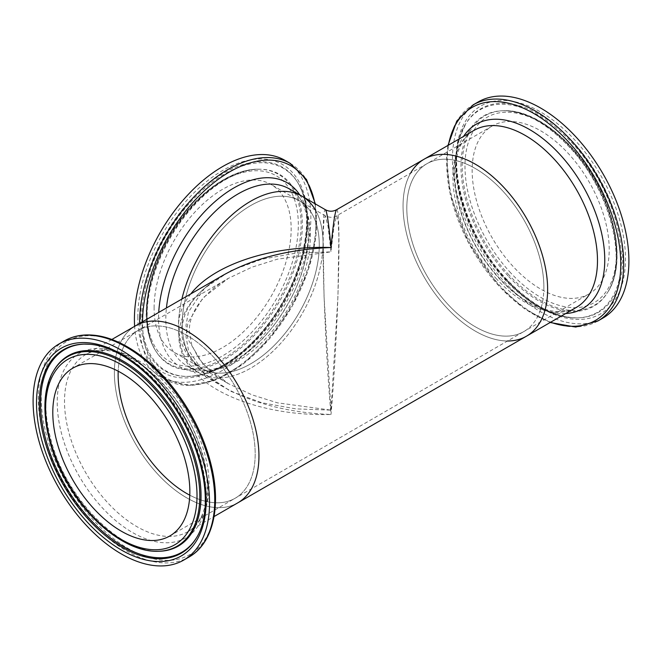 <?xml version="1.0" encoding="UTF-8"?>
<svg xmlns="http://www.w3.org/2000/svg" width="662" height="662" viewBox="0 0 662 662"><rect width="100%" height="100%" fill="white"/><g stroke="black" fill="none" stroke-linecap="round" stroke-linejoin="round"><path stroke-width="0.5" stroke-dasharray="3.31 2.48" d="M315.468 210.127A102.221 59.017 -60 0 1 323.031 242.937A102.221 59.017 -60 0 1 278.412 345.812A102.221 59.017 -60 0 1 199.634 373.194A102.221 59.017 -60 0 1 178.467 326.399A102.221 59.017 -60 0 1 181.885 299.05A102.221 59.017 120 0 0 178.467 326.399C179.145 349.313 194.032 369.437 223.144 386.765L223.284 386.848C253.331 403.63 289.236 412.84 331 414.47C270.601 416.29 213.181 397.035 190.077 367.195C166.948 337.355 180.428 299.886 223.144 275.235M319.274 245.106A96.909 55.956 120 0 0 299.207 200.735A96.909 55.956 120 0 0 224.526 226.702A96.909 55.956 120 0 0 182.224 324.231A96.909 55.956 120 0 0 202.291 368.593A96.909 55.956 120 0 0 276.973 342.635A96.909 55.956 120 0 0 319.274 245.106A96.909 55.956 120 0 0 299.207 200.735A96.909 55.956 120 0 0 202.291 256.69A96.909 55.956 120 0 0 202.291 368.593A96.909 55.956 120 0 0 250.749 363.794A96.909 55.956 120 0 0 319.274 245.106M285.016 160.386A124.762 72.034 -60 0 1 285.016 304.446A124.762 72.034 -60 0 1 160.254 376.479A124.762 72.034 -60 0 1 134.626 326.341M154.105 307.995A96.909 55.956 -60 0 1 196.407 210.466A96.909 55.956 -60 0 1 271.089 184.508A96.909 55.956 -60 0 1 271.089 296.411A96.909 55.956 -60 0 1 174.172 352.366A96.909 55.956 -60 0 1 154.105 307.995M424.226 159.137A102.221 59.017 -120 0 0 424.226 277.179A102.221 59.017 -120 0 0 526.456 336.197M543.866 287.234A96.909 55.956 60 0 1 523.799 331.596A96.909 55.956 60 0 1 426.882 275.64A96.909 55.956 60 0 1 426.882 163.737A96.909 55.956 60 0 1 501.564 189.704A96.909 55.956 60 0 1 543.866 287.234M237.774 502.863A102.221 59.017 60 0 1 135.544 443.846A102.221 59.017 60 0 1 135.544 325.803A102.221 59.017 -120 0 0 135.544 443.846A102.221 59.017 -120 0 0 237.774 502.863M589.139 293.87A96.909 55.956 60 0 1 513.671 267.076A96.909 55.956 60 0 1 492.222 126.012A96.909 55.956 60 0 1 589.139 181.967A96.909 55.956 60 0 1 589.139 293.87L523.799 331.596A96.909 55.956 60 0 1 448.331 304.801A96.909 55.956 60 0 1 426.882 163.737A96.909 55.956 60 0 1 523.799 219.693A96.909 55.956 60 0 1 523.799 331.596L235.118 498.263A96.909 55.956 -120 0 1 189.779 495.176A96.909 55.956 -120 0 0 235.118 498.263A96.909 55.956 -120 0 0 255.184 453.9A96.909 55.956 -120 0 0 212.883 356.371A96.909 55.956 -120 0 0 138.201 330.404A96.909 55.956 -120 0 0 118.2 371.208A96.909 55.956 -120 0 1 138.201 330.404L72.861 368.13M331 410.126L337.951 296.559L338.87 235.705L338.034 219.925L336.635 215.837L333.946 226.545L331 251.874L328.054 226.545L325.365 215.845L323.966 219.925L323.13 235.705L324.049 296.559L331 410.126L277.444 402.835L251.957 394.833L228.456 383.703L202.953 364.083L187.843 339.101L185.989 325.464L188.422 312.009L204.434 288.351L230.45 270.791L261.796 259.264L295.831 253.116L331 251.874L277.444 259.165L251.957 267.167L228.456 278.297L202.953 297.917L187.843 322.899L185.989 336.536L188.422 349.991L204.434 373.649L230.45 391.209L261.796 402.736L295.831 408.884L331 410.126M190.78 293.92C182.629 304.172 178.525 314.996 178.467 326.399A102.221 59.017 120 0 0 199.634 373.194A102.221 59.017 120 0 0 278.412 345.812A102.221 59.017 120 0 0 323.031 242.937C323.064 220.454 323.842 209.374 325.365 209.705M336.635 209.705C338.87 208.447 339.573 237.749 338.356 281.623C337.157 325.497 334.153 379.616 331 414.47C326.738 368.329 322.94 286.563 323.031 242.937A102.221 59.017 120 0 0 301.864 196.134M169.778 535.988L235.118 498.263A96.909 55.956 -120 0 0 243.401 402.728A96.909 55.956 -120 0 0 159.65 326.018A96.909 55.956 -120 0 0 138.201 330.404L228.456 278.297C215.671 285.521 205.518 294.4 197.996 304.925C192.303 313.2 189.39 321.856 189.274 330.901L191.748 345.034L198.161 357.331C205.675 367.749 215.779 376.537 228.464 383.703L174.172 352.366M507.531 340.988A102.221 59.017 60 0 1 446.85 307.929A102.221 59.017 60 0 1 410.622 173.13M603.057 317.992A124.762 72.034 60 0 1 505.909 283.493A124.762 72.034 60 0 1 478.295 101.898M223.144 386.765L186.998 365.896C209.275 381.378 258.263 355.544 285.57 307.731C315.7 259.454 314.715 200.677 289.22 188.844A102.221 59.017 -60 0 1 289.22 306.878A102.221 59.017 -60 0 1 186.998 365.896A102.221 59.017 -60 0 1 165.823 319.101A102.221 59.017 -60 0 1 166.427 307.979M299.812 194.951A106.458 61.467 -60 0 1 252.536 348.295A106.458 61.467 -60 0 1 158.549 318.364A106.458 61.467 -60 0 1 158.723 312.423M314.93 203.681A123.066 71.057 -60 0 1 238.022 367.551A123.066 71.057 -60 0 1 142.537 322.675A123.066 71.057 -60 0 1 142.537 321.773M290.229 163.398A124.762 72.034 -60 0 1 290.229 307.458A124.762 72.034 -60 0 1 165.467 379.492A124.762 72.034 -60 0 1 139.632 323.445M137.82 317.396A119.946 69.245 -60 0 1 265.04 159.137A119.946 69.245 -60 0 1 265.04 328.766A119.946 69.245 -60 0 1 137.82 317.396M140.609 317.073A117.571 67.88 -60 0 1 203.954 187.255A117.571 67.88 -60 0 1 297.461 182.133A117.571 67.88 -60 0 1 282.525 303.014A117.571 67.88 -60 0 1 185.31 376.388A117.571 67.88 -60 0 1 140.609 317.073M141.842 317.363A117.05 67.582 -60 0 1 204.914 188.124A117.05 67.582 -60 0 1 297.999 183.026A117.05 67.582 -60 0 1 283.137 303.362A117.05 67.582 -60 0 1 186.353 376.413A117.05 67.582 -60 0 1 141.842 317.363M146.873 314.458A109.933 63.469 -60 0 1 260.547 169.232A109.933 63.469 -60 0 1 279.579 301.309A109.933 63.469 -60 0 1 155.678 350.868A109.933 63.469 -60 0 1 146.873 314.458M146.376 313.747A109.412 63.171 -60 0 1 259.504 169.207A109.412 63.171 -60 0 1 278.445 300.664A109.412 63.171 -60 0 1 155.131 349.983A109.412 63.171 -60 0 1 146.376 313.747M146.939 312.133A107.045 61.806 -60 0 1 260.48 170.895A107.045 61.806 -60 0 1 260.48 322.278A107.045 61.806 -60 0 1 146.939 312.133M108.311 349.966A102.221 59.017 -120 0 0 85.688 354.592A102.221 59.017 -120 0 0 85.688 472.635A102.221 59.017 -120 0 0 187.909 531.652A102.221 59.017 -120 0 0 196.647 430.879A102.221 59.017 -120 0 0 108.311 349.966M102.85 348.576A106.458 61.467 -120 0 0 87.434 489.177A106.458 61.467 -120 0 0 207.272 499.024A106.458 61.467 -120 0 0 102.85 348.576M93.946 335.907A123.066 71.057 -120 0 0 76.13 498.445A123.066 71.057 -120 0 0 214.653 509.831A123.066 71.057 -120 0 0 93.946 335.907M64.156 340.996A124.762 72.034 -120 0 0 64.148 485.064A124.762 72.034 -120 0 0 188.918 557.098M196.415 537.916A117.05 67.582 -120 0 0 196.688 537.47L196.151 538.355A117.571 67.88 -120 0 0 183.391 421.338A117.571 67.88 -120 0 0 89.668 344.273M84 344.108L90.917 344.257C122.098 346.383 159.542 376.661 182.497 417.134C199.096 446.627 207.016 475.117 206.246 502.607C205.625 516.294 202.448 527.912 196.688 537.47A117.05 67.582 -120 0 0 183.986 420.974A117.05 67.582 -120 0 0 90.677 344.248A117.05 67.582 -120 0 0 85.042 344.083A117.05 67.582 -120 0 0 84.521 344.091M54.367 369.619A109.933 63.469 -120 0 0 68.327 482.648A109.933 63.469 -120 0 0 159.236 551.256C123.397 553.97 70.478 503.559 53.341 448.017C43.055 414.9 43.394 388.768 54.367 369.619M53.821 370.513A109.412 63.171 -120 0 0 67.723 483.003A109.412 63.171 -120 0 0 158.193 551.289M496.715 279.141A102.221 59.017 60 0 1 474.091 130.348C463.276 136.521 456.937 148.892 455.075 167.453C454.331 176.961 455.125 187.313 457.459 198.501C464.203 228.282 478.254 254.969 499.628 278.545C526.472 307.921 559.125 318.43 576.312 307.408A102.221 59.017 60 0 1 496.715 279.141M565.729 313.523A106.458 61.467 60 0 1 499.81 279.174A106.458 61.467 60 0 1 463.499 136.463M550.602 322.253A123.066 71.057 60 0 1 499.462 286.489A123.066 71.057 60 0 1 448.381 145.193M597.844 321.004A124.762 72.034 60 0 1 500.695 286.505A124.762 72.034 60 0 1 473.082 104.902M507.257 280.655A119.946 69.245 60 0 1 489.888 102.188A119.946 69.245 60 0 1 624.895 246.984A119.946 69.245 60 0 1 507.257 280.655M506.802 279.894A117.571 67.88 60 0 1 465.849 123.645A117.571 67.88 60 0 1 598.357 176.646A117.571 67.88 60 0 1 578 317.892A117.571 67.88 60 0 1 506.802 279.894M506.082 280.092A117.05 67.582 60 0 1 465.312 124.53A117.05 67.582 60 0 1 597.223 177.292A117.05 67.582 60 0 1 576.958 317.917A117.05 67.582 60 0 1 506.082 280.092M508.068 275.897A109.933 63.469 60 0 1 461.017 169.621A109.933 63.469 60 0 1 502.764 110.744A109.933 63.469 60 0 1 593.673 179.352A109.933 63.469 60 0 1 607.633 292.381A109.933 63.469 60 0 1 508.068 275.897M509.078 275.086A109.412 63.171 60 0 1 462.258 169.315A109.412 63.171 60 0 1 503.807 110.711A109.412 63.171 60 0 1 594.277 178.997A109.412 63.171 60 0 1 608.179 291.487A109.412 63.171 60 0 1 509.078 275.086M510.849 273.05A107.045 61.806 60 0 1 495.35 113.773A107.045 61.806 60 0 1 615.842 243.004A107.045 61.806 60 0 1 510.849 273.05M315.36 203.929L316.006 235.796L307.954 271.13L292.025 306.514L269.798 338.464L243.459 363.81L215.547 380.071L188.678 385.557L165.467 379.492L160.254 376.479M297.461 182.133C314.202 207.934 307.598 260.795 281.251 304.437C256.434 347.492 215.249 377.903 185.31 376.388L186.353 376.413C211.575 376.066 236.491 362.28 261.118 335.063C302.038 290.097 320.466 217.268 297.999 183.026L297.461 182.133M260.547 169.232C251.783 169.017 242.317 171.317 232.13 176.125C215.63 184.127 200.114 197.202 185.6 215.332C162.074 244.692 146.89 284.362 147.154 315.294C147.237 329.808 150.075 341.666 155.678 350.868L155.131 349.983C149.19 340.086 146.211 327.822 146.186 313.184C146.683 285.065 156.042 256.765 174.247 228.282C197.367 192.534 232.064 168.131 259.504 169.207L260.547 169.232M492.222 126.012L336.635 215.845C333.648 217.823 329.891 217.823 325.365 215.845L271.089 184.508M223.276 386.848C213.429 381.262 204.922 374.675 197.781 367.096L189.406 356.189C182.596 343.595 180.205 333.11 182.224 324.744L185.029 314.392C188.099 306.903 192.799 299.936 199.121 293.489C205.998 286.522 214.016 280.431 223.193 275.21L223.21 275.202M111.828 339.498L85.688 354.592C91.364 351.282 98.133 349.917 105.986 350.512C136.331 351.754 179.088 391.606 196.688 437.863C204.823 458.567 208.224 477.55 206.9 494.812C204.997 513.232 198.666 525.512 187.909 531.652L214.049 516.559M447.951 145.441L446.627 157.457L450.226 194.52L468.754 243.426L499.537 286.745L524.362 308.649L550.172 322.502M465.849 123.645C443.374 156.687 463.516 234.861 507.315 279.943C531.619 305.199 555.178 317.851 578 317.892L576.958 317.917C553.01 317.686 529.128 305.05 505.313 280.009C482.068 254.44 466.619 225.37 458.965 192.799C454.554 172.583 454.554 154.701 458.965 139.152L465.849 123.645M502.764 110.744C524.834 110.819 547.631 123.587 571.174 149.049C610.703 191.666 627.899 262.698 607.633 292.381L608.179 291.487C623.769 266.91 618.391 220.893 596.123 181.479C573.433 139.881 534.226 109.379 503.807 110.711L502.764 110.744"/><path stroke-width="0.99" d="M166.427 307.979A102.221 59.017 -60 0 1 214.827 211.79A102.221 59.017 -60 0 1 289.22 188.844L301.864 196.134A102.221 59.017 120 0 0 181.885 299.05A102.221 59.017 -60 0 1 301.864 196.134A102.221 59.017 -60 0 1 315.468 210.127M134.626 326.341A124.762 72.034 -60 0 1 134.411 319.365A124.762 72.034 -60 0 1 188.869 193.809A124.762 72.034 -60 0 1 285.016 160.386L290.229 163.398L306.514 179.526L315.36 203.929M547.623 289.402A102.221 59.017 -120 0 0 503.004 186.527A102.221 59.017 -120 0 0 424.226 159.137A102.221 59.017 60 0 1 526.456 218.154A102.221 59.017 60 0 1 526.456 336.197A102.221 59.017 -120 0 0 547.623 289.402M258.941 456.068A102.221 59.017 60 0 1 237.774 502.863A102.221 59.017 -120 0 0 246.512 402.091A102.221 59.017 -120 0 0 158.177 321.178A102.221 59.017 -120 0 0 135.544 325.803A102.221 59.017 60 0 1 214.322 353.194A102.221 59.017 60 0 1 258.941 456.068M118.2 371.208A96.909 55.956 -120 0 0 189.779 495.176A96.909 55.956 -120 0 1 118.2 371.208M111.828 339.498L223.21 275.193C253.265 258.387 289.195 249.169 331 247.53C271.288 245.437 213.785 264.461 190.78 293.92M325.365 209.705C326.937 211.137 328.815 223.748 331 247.53C333.185 223.748 335.063 211.137 336.635 209.705C332.878 211.716 329.122 211.716 325.365 209.705L301.864 196.134M86.556 338.356A124.762 72.034 -120 0 0 58.943 344.008A124.762 72.034 -120 0 0 58.935 488.076A124.762 72.034 -120 0 0 183.705 560.102A124.762 72.034 -120 0 0 194.371 437.11A124.762 72.034 -120 0 0 86.556 338.356M94.31 363.744A96.909 55.956 -120 0 0 72.861 368.13A96.909 55.956 -120 0 0 72.861 480.033A96.909 55.956 -120 0 0 169.778 535.988A96.909 55.956 -120 0 0 178.061 440.445A96.909 55.956 -120 0 0 94.31 363.744M410.622 173.13A102.221 59.017 60 0 1 424.226 159.137L336.635 209.705M214.049 516.559L526.456 336.197A102.221 59.017 60 0 1 507.531 340.988M597.844 321.004A124.762 72.034 60 0 0 597.852 176.936A124.762 72.034 60 0 0 473.082 104.902L478.295 101.898A124.762 72.034 60 0 1 603.065 173.924A124.762 72.034 60 0 1 603.057 317.992L597.844 321.004L575.733 327.045L550.172 322.502M158.723 312.423A106.458 61.467 -60 0 1 217.583 199.403A106.458 61.467 -60 0 1 299.812 194.951M142.537 321.773A123.066 71.057 -60 0 1 221.48 177.044A123.066 71.057 -60 0 1 314.93 203.681M139.632 323.445A124.762 72.034 -60 0 1 139.624 322.377A124.762 72.034 -60 0 1 194.082 196.821A124.762 72.034 -60 0 1 290.229 163.398M91.77 335.353A124.762 72.034 -120 0 0 64.156 340.996C72.514 336.222 82.03 334.269 92.697 335.129C122.669 337.239 158.715 364.067 183.333 401.908C197.044 422.919 206.519 444.773 211.774 467.48C221.216 507.928 212.552 543.85 188.918 557.098A124.762 72.034 -120 0 0 199.585 434.107A124.762 72.034 -120 0 0 91.77 335.353M87.897 342.75A119.946 69.245 -120 0 0 70.528 501.159A119.946 69.245 -120 0 0 205.534 512.256A119.946 69.245 -120 0 0 87.897 342.75M89.668 344.273A117.571 67.88 -120 0 0 84 344.108A117.571 67.88 -120 0 0 63.643 485.354A117.571 67.88 -120 0 0 196.151 538.355C212.891 512.562 206.287 459.701 179.94 416.05C156.596 375.71 118.854 346.094 89.502 344.265L84 344.108M84.521 344.091A117.05 67.582 -120 0 0 64.777 484.708A117.05 67.582 -120 0 0 196.415 537.916M158.193 551.289L159.236 551.256A109.933 63.469 -120 0 0 193.536 453.007A109.933 63.469 -120 0 0 92.663 350.728A109.933 63.469 -120 0 0 54.367 369.619L53.821 370.513C37.453 396.182 44.271 445.394 68.947 485.842C91.944 524.834 129.115 552.497 158.193 551.289A109.412 63.171 -120 0 0 192.336 453.495A109.412 63.171 -120 0 0 91.935 351.704A109.412 63.171 -120 0 0 53.821 370.513M91.488 354.509A107.045 61.806 -120 0 0 75.989 495.879A107.045 61.806 -120 0 0 196.482 505.785A107.045 61.806 -120 0 0 91.488 354.509M424.226 159.137L474.091 130.348A102.221 59.017 60 0 1 576.312 189.365A102.221 59.017 60 0 1 576.312 307.408L526.456 336.197M463.499 136.463A106.458 61.467 60 0 1 582.709 185.674A106.458 61.467 60 0 1 565.729 313.523M448.381 145.193A123.066 71.057 60 0 1 539.406 116.926A123.066 71.057 60 0 1 620.592 257.551A123.066 71.057 60 0 1 550.602 322.253M64.156 340.996L58.943 344.008M188.918 557.098L183.705 560.102M473.082 104.902L456.797 121.03L447.951 145.441"/></g></svg>
